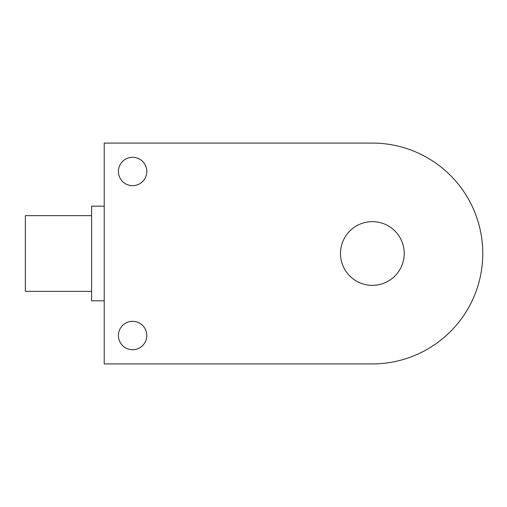 <?xml version="1.0" encoding="UTF-8"?>
<svg xmlns="http://www.w3.org/2000/svg" width="507" height="507" viewBox="0 0 507 507"><rect width="100%" height="100%" fill="white"/><g stroke="black" fill="none" stroke-linecap="round" stroke-linejoin="round"><path stroke-width="0.76" d="M340.501 253.5A31.865 31.865 0 0 1 388.292 225.907A31.865 31.865 0 0 1 388.292 281.093A31.865 31.865 0 0 1 340.501 253.5M146.802 171.48A14.196 14.196 0 0 1 125.508 183.775A14.196 14.196 0 0 1 125.508 159.185A14.196 14.196 0 0 1 146.802 171.48M146.802 335.52A14.196 14.196 0 0 1 125.508 347.815A14.196 14.196 0 0 1 125.508 323.225A14.196 14.196 0 0 1 146.802 335.52M104.214 143.088L372.36 143.088A110.412 110.412 0 0 1 482.772 253.5A110.412 110.412 0 0 1 372.36 363.912L104.214 363.912L104.214 143.088M104.214 300.822L91.596 300.822L91.596 206.178L104.214 206.178M91.596 291.354L25.35 291.354L25.35 215.646L91.596 215.646"/></g></svg>
